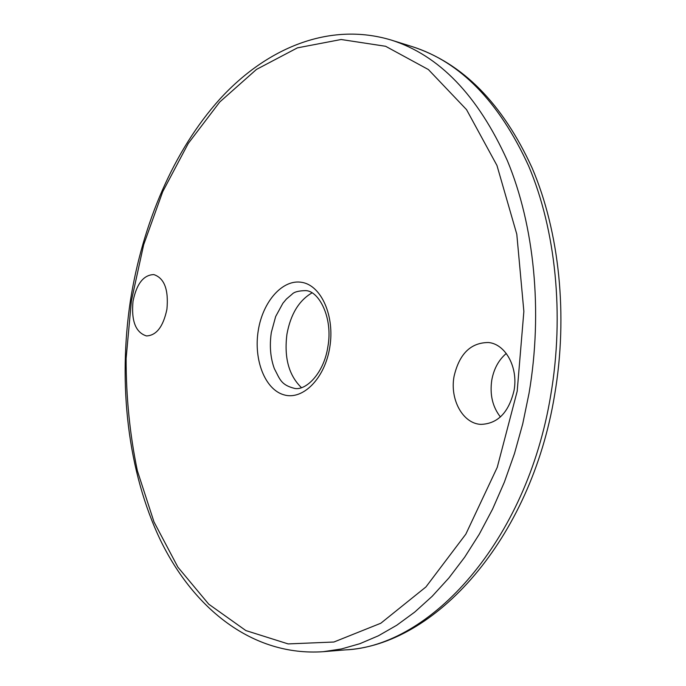<?xml version="1.0" encoding="UTF-8"?>
<svg xmlns="http://www.w3.org/2000/svg" width="686" height="686" viewBox="0 0 686 686"><rect width="100%" height="100%" fill="white"/><g stroke="black" fill="none" stroke-linecap="round" stroke-linejoin="round"><path stroke-width="1.03" d="M506.268 353.462C498.671 359.961 493.843 368.845 491.776 380.121C489.667 394.579 492.548 406.858 500.411 416.959M514.046 390.48C518.393 367.482 505.488 343.978 488.492 342.52C470.759 342.554 459.277 353.856 454.046 376.434C449.716 399.475 462.844 423.674 480.92 424.377C497.744 423.794 508.789 412.492 514.046 390.48M166.921 309.249C168.722 289.629 164.348 278.079 153.81 274.58C143.528 274.915 136.591 283.824 133.007 301.308C131.172 320.971 135.656 332.513 146.47 335.943C156.468 335.488 163.285 326.587 166.921 309.249M301.42 387.624C288.78 375.319 283.961 357.5 286.945 334.168C290.598 314.308 298.933 300.545 311.95 292.888M258.245 330.618C262.738 301.557 282.666 278.765 301.986 282.375C321.357 285.522 335.008 316.177 329.769 347.356C324.821 378.603 302.697 400.598 283.858 394.81C264.933 389.476 253.486 359.61 258.245 330.618M529.052 393.198L522.732 423.862L514.466 453.618L504.382 482.112L492.608 509.055L479.308 534.162L464.679 557.195L448.901 577.955L432.189 596.288L414.73 612.083L396.731 625.263L378.389 635.793L359.893 643.691L341.422 648.965L323.123 651.7C252.611 656.493 193.872 608.671 160.653 540.611C127.613 471.668 117.872 384.117 130.417 300.614C142.517 223.808 173.507 150.671 219.752 99.196C265.988 48.526 328.826 21.386 391.097 40.02C439.091 55.129 477.842 95.328 507.34 160.61C534.283 225.282 543.003 311.273 529.052 393.198M131.378 300.922L126.121 358.452C126.061 396.962 129.808 434.41 137.371 470.776L154.016 521.969L177.914 567.185L208.75 604.186L245.862 630.571L288.146 643.914L333.911 642.019L380.824 623.231L425.92 586.959L465.854 534.111L497.239 467.372L517.193 391.217L523.864 311.41L516.798 234.235L496.964 165.472L466.531 109.631L428.381 69.543L385.601 46.279L341.122 39.505L297.432 47.857L256.478 69.415L219.743 102.008L188.256 143.451L162.728 191.677L143.657 244.765L131.378 300.922M391.097 40.02L411.994 46.554C460.152 61.723 499.031 101.545 528.64 166.003C555.694 229.844 564.544 314.531 550.738 395.17C526.719 541.769 430.011 646.701 344.947 649.916C434.838 645.689 530.904 539.419 554.588 395.136M305.613 290.624C318.784 290.658 333.242 317.695 327.874 346.73C324.032 372.927 306.23 390.686 294.74 388.447C280.703 384.897 280.017 379.255 274.331 368.622C270.387 357.715 269.392 345.65 271.33 332.436L275.661 316.52L282.872 303.289L286.439 299.027L292.039 294.26C294.088 291.97 298.616 290.753 305.613 290.624M323.123 651.7L344.947 649.916M411.994 46.554C462.45 62.872 502.512 103.397 532.19 168.13C559.433 231.945 568.205 315.491 554.597 395.11"/></g></svg>
